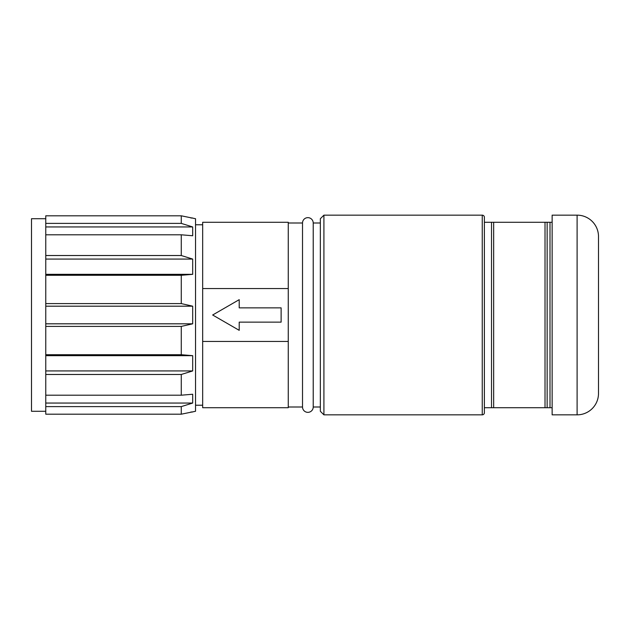 <?xml version="1.0" encoding="UTF-8"?>
<svg xmlns="http://www.w3.org/2000/svg" width="630" height="630" viewBox="0 0 630 630"><rect width="100%" height="100%" fill="white"/><g stroke="black" fill="none" stroke-linecap="round" stroke-linejoin="round"><path stroke-width="0.94" d="M546.06 222.28L545.013 222.28L545.013 407.72L547.147 407.72L484.383 407.72L484.383 412.713A2.142 2.142 0 0 1 482.249 414.847L482.249 215.153A2.142 2.142 0 0 1 484.383 217.287L484.383 412.713M288.257 222.996L302.518 222.996A5.347 5.347 0 0 1 307.865 217.649A5.347 5.347 0 0 1 313.22 222.996L313.22 407.004A5.347 5.347 0 0 1 307.865 412.351A5.347 5.347 0 0 1 302.518 407.004L288.257 407.004M598.5 393.451A21.396 21.396 0 0 1 577.104 414.847L577.104 215.153A21.396 21.396 0 0 1 598.5 236.549L598.5 393.451M323.914 414.847L320.347 411.28L320.347 218.72L323.914 215.153L323.914 414.847L482.249 414.847M323.914 215.153L482.249 215.153M313.22 407.004L320.347 407.004M313.22 222.996L320.347 222.996M577.104 414.847L552.14 414.847L552.14 407.72L550.006 407.72L550.006 222.28L547.147 222.28L547.147 407.72L550.006 407.72M550.006 222.28L552.14 222.28L552.14 215.153L577.104 215.153M551.376 222.28L552.14 222.28L552.14 407.72L551.14 407.72M302.518 222.996L302.518 407.004M195.536 405.224L202.671 405.224M195.536 224.776L202.671 224.776M45.762 215.806L45.762 223.39L181.275 223.39L181.275 215.806L45.762 215.806L181.275 215.806L195.536 218.72L195.536 411.28L181.275 414.194L181.275 406.61L45.762 406.61L45.762 414.194L181.275 414.194M181.275 223.39L192.685 226.942L192.685 235.754L181.275 234.801L181.275 255.52L192.685 259.072L192.685 274.334L181.275 275.286L181.275 303.589L192.685 306.188L192.685 323.812L181.275 326.411L181.275 354.714L192.685 355.666L192.685 370.928L181.275 374.48L181.275 395.199L192.685 394.246L192.685 403.058L181.275 406.61M45.762 218.72L31.5 218.72L31.5 411.28L45.762 411.28M192.685 411.996L190.937 411.996M491.518 407.72L491.518 222.28L493.66 222.28L484.383 222.28M547.147 222.28L493.66 222.28L493.66 407.72M288.257 341.444L288.257 407.72L202.671 407.72L202.671 288.556L288.257 288.556L288.257 341.444L202.671 341.444M202.671 288.556L202.671 222.28L288.257 222.28L288.257 288.556M281.122 307.865L239.211 307.865L239.211 299.667L212.657 315L239.211 330.333L239.211 322.135L281.122 322.135L281.122 307.865M181.275 374.48L45.762 374.48L45.762 403.058L192.685 403.058M45.762 395.199L181.275 395.199M192.685 355.666L45.762 355.666L45.762 370.928L192.685 370.928M181.275 326.411L45.762 326.411L45.762 354.714L181.275 354.714M192.685 306.188L45.762 306.188L45.762 323.812L192.685 323.812M181.275 275.286L45.762 275.286L45.762 303.589L181.275 303.589M192.685 259.072L45.762 259.072L45.762 274.334L192.685 274.334M181.275 234.801L45.762 234.801L45.762 255.52L181.275 255.52M192.685 226.942L45.762 226.942L45.762 234.801M45.762 406.61L45.762 403.058M45.762 374.48L45.762 370.928M45.762 355.666L45.762 354.714M45.762 326.411L45.762 323.812M45.762 306.188L45.762 303.589M45.762 275.286L45.762 274.334M45.762 259.072L45.762 255.52M45.762 226.942L45.762 223.39M192.685 218.004L190.937 218.004"/></g></svg>
